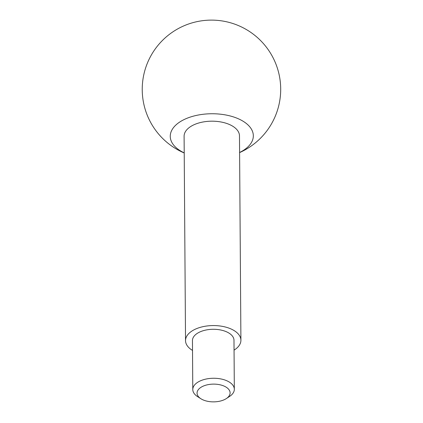 <?xml version="1.0" encoding="UTF-8"?>
<svg xmlns="http://www.w3.org/2000/svg" width="423" height="423" viewBox="0 0 423 423"><rect width="100%" height="100%" fill="white"/><g stroke="black" fill="none" stroke-linecap="round" stroke-linejoin="round"><path stroke-width="0.63" d="M224.602 399.55A16.523 8.872 179.6 0 0 226.363 398.556A16.523 8.872 179.6 0 0 224.846 386.442A16.523 8.872 179.6 0 0 202.231 386.601A16.523 8.872 179.6 0 0 200.883 398.736A16.523 8.872 179.6 0 0 224.602 399.55M226.363 398.556L229.62 396.404A20.769 11.157 179.6 0 0 234.326 389.266A20.769 11.157 179.6 0 0 213.483 378.257A20.769 11.157 179.6 0 0 192.788 389.557A20.769 11.157 179.6 0 0 197.594 396.626L200.883 398.736M234.326 389.266L233.988 340.293A20.769 11.157 179.6 0 0 213.139 329.284A20.769 11.157 179.6 0 0 192.449 340.584L192.788 389.557M234.051 350.133A27.691 14.874 179.6 0 0 240.909 340.245A27.691 14.874 179.6 0 0 213.113 325.567A27.691 14.874 179.6 0 0 185.528 340.631A27.691 14.874 179.6 0 0 192.518 350.424M240.909 340.245L239.481 135.868A27.691 14.874 179.6 0 0 211.685 121.184A27.691 14.874 179.6 0 0 184.1 136.254L185.528 340.631M239.598 152.497A41.539 22.313 179.6 0 0 242.744 121.026A41.539 22.313 179.6 0 0 182.361 120.46A41.539 22.313 179.6 0 0 184.216 152.883M239.598 152.603A69.229 69.229 0 0 0 246.879 29.859A69.229 69.229 0 0 0 149.763 57.946A69.229 69.229 0 0 0 184.216 152.989"/></g></svg>
